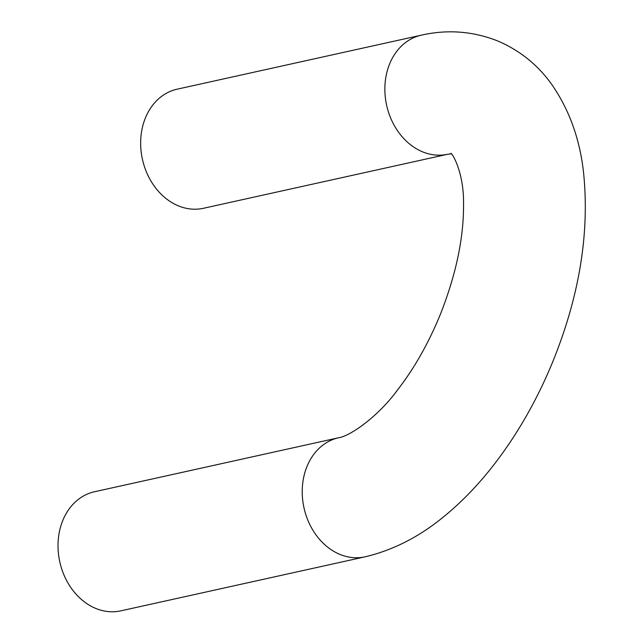 <?xml version="1.0" encoding="UTF-8"?>
<svg xmlns="http://www.w3.org/2000/svg" width="643" height="643" viewBox="0 0 643 643"><rect width="100%" height="100%" fill="white"/><g stroke="black" fill="none" stroke-linecap="round" stroke-linejoin="round"><path stroke-width="0.96" d="M365.031 556.83A60.981 49.021 77.5 0 1 340.123 554.475A60.981 49.021 77.5 0 1 302.226 492.594A60.981 49.021 77.5 0 1 338.684 437.738L94.489 491.758A60.981 49.021 77.5 0 0 58.023 546.614A60.981 49.021 77.5 0 0 95.92 608.495A60.981 49.021 77.5 0 0 120.828 610.85L365.031 556.83C393.01 550.207 419.14 536.913 443.421 516.956C462.004 501.853 479.3 483.849 495.303 462.928C518.555 432.442 537.878 398.298 553.269 360.498C579.576 295.097 589.679 232.525 583.571 172.774C579.93 139.394 569.409 110.066 552.015 84.812C537.934 64.935 519.689 50.258 497.28 40.79C472.581 31.161 447.263 29.289 421.326 35.172L177.122 89.192A60.981 49.021 -102.5 0 0 142.433 159.327A60.981 49.021 -102.5 0 0 203.469 208.284L447.665 154.264A60.981 49.021 -102.5 0 1 386.636 105.307A60.981 49.021 -102.5 0 1 421.326 35.172M338.684 437.738C349.696 436.275 377.545 417.13 396.988 390.679C413.931 368.978 428.351 343.619 440.262 314.612C455.935 274.915 463.691 238.384 463.539 205.037C464.238 170.379 450.695 151.041 450.839 153.532M451.611 153.854L447.665 154.264"/></g></svg>
